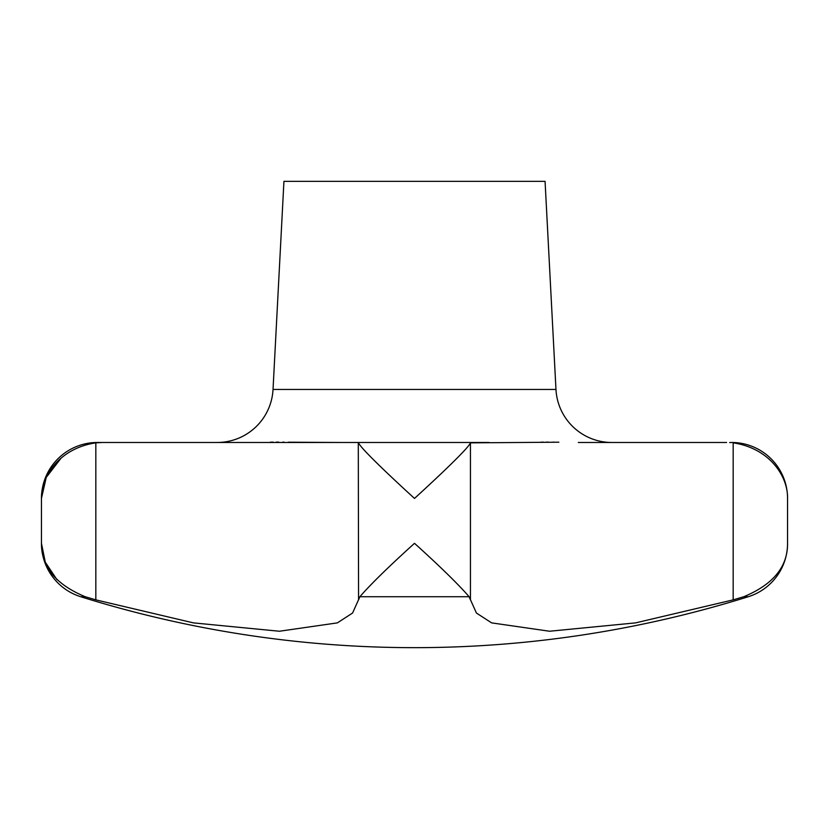 <?xml version="1.0" encoding="UTF-8"?>
<svg xmlns="http://www.w3.org/2000/svg" width="829" height="829" viewBox="0 0 829 829"><rect width="100%" height="100%" fill="white"/><g stroke="black" fill="none" stroke-linecap="round" stroke-linejoin="round"><path stroke-width="1.24" d="M60.963 458.292L46.248 477.4L41.45 498.436C40.963 475.784 59.999 448.116 95.832 442.852L102.423 442.479L97.407 442.479A55.957 55.957 0 0 0 41.45 498.436L41.45 543.316A55.957 55.957 0 0 0 80.714 596.725A1119.15 1119.15 0 0 0 748.286 596.725A55.957 55.957 0 0 0 787.55 543.316C787.778 566.694 773.188 584.497 743.779 596.725L733.168 599.864L635.594 622.88L549.544 631.242L491.628 622.88L476.426 613.035L469.11 596.725L470.437 599.864L470.437 442.852L558.86 442.199M102.423 442.479L358.294 442.479L358.563 599.864L359.89 596.725L469.11 596.725C458.551 584.497 440.344 566.694 414.5 543.316C388.656 566.694 370.449 584.497 359.89 596.725L352.574 613.035L337.372 622.88L279.456 631.242L193.406 622.88L95.832 599.864L85.221 596.725C55.812 584.497 41.222 566.694 41.45 543.316L45.284 562.176L56.983 579.699M555.969 389.454L545.067 181.344L283.932 181.344L273.031 389.454L555.969 389.454A55.957 55.957 0 0 0 611.854 442.479M217.146 442.479A55.957 55.957 0 0 0 273.031 389.454M787.55 543.316L787.55 498.436C788.037 475.784 769.001 448.116 733.168 442.852C769.001 448.116 788.037 475.784 787.55 498.436A55.957 55.957 0 0 0 731.592 442.479L729.675 442.562M339.89 442.479L288.337 442.199M284.036 442.137L282.813 442.126M304.43 442.479L489.11 442.479M358.563 442.852C360.48 448.116 389.713 475.784 414.5 498.436C439.287 475.784 468.52 448.116 470.437 442.852M549.544 631.242L635.594 622.88L733.168 599.864L733.168 442.852M554.238 442.137L552.964 442.126M548.301 442.116L546.363 442.126M543.544 442.147L540.871 442.189M578.31 442.479L726.577 442.479M278.741 442.116L276.212 442.126M273.259 442.147L270.368 442.189M95.832 442.852L95.832 599.864L193.406 622.88L279.456 631.242M743.779 596.725L748.286 596.725M80.714 596.725L85.221 596.725"/></g></svg>
